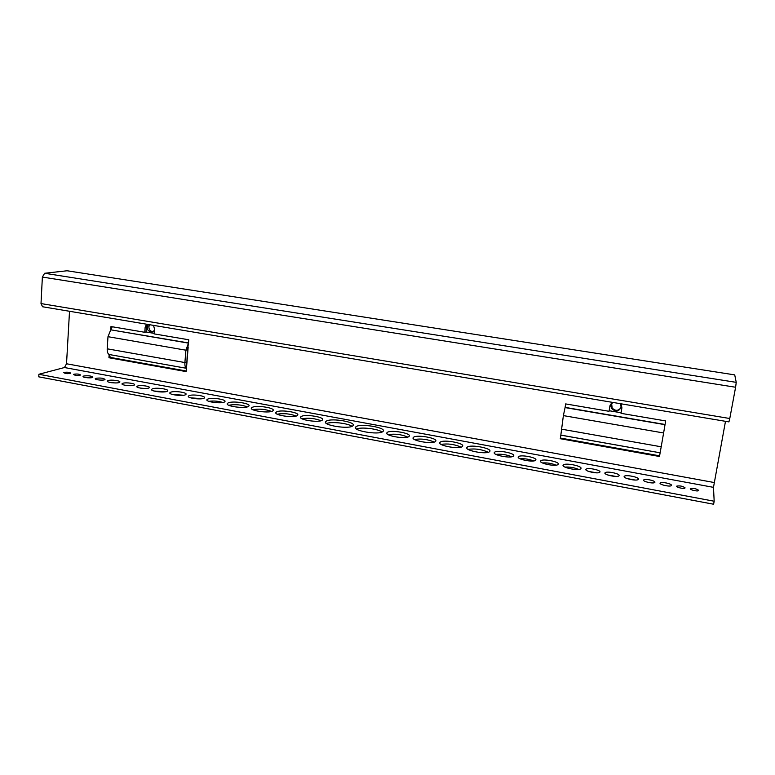<?xml version="1.0" encoding="UTF-8"?>
<svg xmlns="http://www.w3.org/2000/svg" width="775" height="775" viewBox="0 0 775 775"><rect width="100%" height="100%" fill="white"/><g stroke="black" fill="none" stroke-linecap="round" stroke-linejoin="round"><path stroke-width="1.16" d="M69.517 311.279L66.524 363.766L64.451 367.534L713.484 487.349L725.487 421.319M64.451 367.534L38.886 374.277L38.75 376.834L713.61 504.234L714.172 501.231L38.886 374.277M713.484 487.349L714.172 501.231M382.792 431.627C378.597 435.337 351.211 430.532 355.783 426.918C359.077 422.927 387.548 427.626 383.015 431.442L382.792 431.627M408.958 436.49C405.838 439.58 383.354 435.54 387.122 432.595C389.825 429.369 412.775 433.341 409.045 436.412L408.958 436.49M435.492 441.421C432.634 444.647 409.539 440.413 413.424 437.4C416.204 434.165 439.309 438.33 435.502 441.411L435.492 441.421M462.404 446.429L462.346 446.487C459.488 449.752 436.131 445.305 440.103 442.283C442.893 439.067 465.94 443.319 462.404 446.429M489.703 451.515L489.587 451.641C486.652 454.915 463.101 450.265 467.151 447.233C469.96 444.036 492.89 448.357 489.703 451.515M513.563 455.952L513.418 456.107C510.919 458.848 491.137 454.809 494.566 452.28C496.911 449.636 515.966 453.288 513.563 455.952M535.767 460.079L535.602 460.263C533.316 462.743 515.365 458.965 518.504 456.688C520.626 454.324 537.724 457.667 535.767 460.079M558.232 464.264L558.048 464.496C555.714 466.976 537.618 463.062 540.805 460.786C542.926 458.442 559.986 461.823 558.232 464.264M580.969 468.488L580.746 468.768C578.382 471.248 560.131 467.209 563.357 464.932C565.479 462.607 582.5 466.027 580.969 468.488M599.947 472.023L599.763 472.266C597.893 474.203 583.585 470.958 586.123 469.185C587.779 467.393 601.012 470.086 599.947 472.023M619.109 475.588L618.915 475.86C617.026 477.797 602.592 474.465 605.159 472.702C606.815 470.919 620.039 473.632 619.109 475.588M638.464 479.183L638.261 479.493C636.343 481.43 621.792 478.001 624.388 476.247C626.045 474.474 639.249 477.216 638.464 479.183M654.914 482.244L654.739 482.505C653.218 484.026 641.7 481.275 643.754 479.89C645.062 478.504 655.437 480.694 654.914 482.244M671.489 485.324L671.324 485.615C669.784 487.136 658.178 484.317 660.252 482.932C661.55 481.566 671.925 483.765 671.489 485.324M685.071 487.853L684.945 488.076C683.812 489.18 675.316 487.088 676.827 486.09C680.188 485.605 682.93 486.196 685.071 487.853M698.73 490.401L698.604 490.623C697.471 491.738 688.917 489.606 690.438 488.608C693.79 488.134 696.551 488.734 698.73 490.401M301.31 416.466C305.437 413.85 325.674 417.241 322.381 420.021C319.93 423.16 297.309 419.759 300.845 416.805L301.31 416.466M326.333 421.116C331.235 417.706 357.178 422.172 352.925 425.727C349.757 429.689 321.325 425.184 325.868 421.474L326.333 421.116M276.627 411.874C280.947 409.355 300.7 412.6 297.513 415.323C295.139 418.423 272.606 415.206 276.065 412.261L276.627 411.874M252.282 407.34C256.777 404.928 276.074 408.028 272.984 410.682C270.698 413.763 248.233 410.702 251.613 407.786L252.282 407.34M228.257 402.874C232.926 400.559 251.778 403.523 248.794 406.119C246.586 409.161 224.188 406.265 227.492 403.368L228.257 402.874M189.197 395.608C192.888 393.981 206.518 396.044 204.406 397.914C202.837 400.142 186.126 398.176 188.49 396.035L189.197 395.608M207.807 399.067C211.807 397.207 227.22 399.58 224.808 401.692C223.016 404.201 204.406 401.905 207.09 399.512L207.807 399.067M170.791 392.179C174.559 390.61 187.957 392.596 185.903 394.427C184.382 396.645 167.691 394.756 170.006 392.634L170.791 392.179M152.568 388.788C156.424 387.267 169.599 389.186 167.594 390.988C166.121 393.177 149.449 391.375 151.726 389.273L152.568 388.788M137.659 386.018C140.701 384.865 150.815 386.318 149.294 387.684C148.18 389.37 135.228 388.023 136.962 386.405L137.659 386.018M122.876 383.267C125.967 382.153 135.945 383.557 134.463 384.904C133.368 386.58 120.425 385.282 122.13 383.673L122.876 383.267M108.219 380.544C111.358 379.45 121.2 380.816 119.747 382.153C118.691 383.809 105.758 382.55 107.434 380.951L108.219 380.544M95.964 378.268C100.789 377.745 103.792 378.161 105.003 379.508C104.189 380.796 94.027 379.847 95.325 378.597L95.964 378.268M83.807 376.001C88.621 375.497 91.615 375.894 92.806 377.222C92.012 378.5 81.859 377.58 83.138 376.34L83.807 376.001M73.993 374.18C77.49 373.812 79.66 374.102 80.523 375.052C77.432 375.749 75.088 375.546 73.489 374.432L73.993 374.18M64.238 372.358C67.725 372 69.895 372.291 70.748 373.221C67.667 373.928 65.323 373.724 63.715 372.62L64.238 372.358M735.601 387.248L736.24 382.356L734.719 374.887L67.076 270.766L44.63 273.275L42.373 277.062L735.601 387.248L729.779 418.51L41.007 303.567L42.547 306.755L728.926 421.9L729.779 418.51M41.007 303.567L42.373 277.062M560.868 435.143L660.126 452.803L659.486 456.494L560.286 438.708L560.848 435.085L560.286 438.708M565.895 403.959L565.082 407.582L565.643 403.911L609.053 411.302L609.954 405.79L612.018 402.283M621.075 403.804L621.918 407.805L621.007 413.337L665.667 420.932L663.603 432.973L563.377 415.603L565.082 407.582L665.018 424.681L665.657 420.932M107.202 348.818L184.896 362.555C184.731 365.616 185.254 367.534 186.475 368.299L109.149 354.504L186.475 368.299L186.213 371.613L108.936 357.75L109.149 354.504C107.744 353.72 107.095 351.821 107.202 348.818L107.987 336.689L110.757 329.821L110.97 326.537L144.789 332.291L145.138 327.36L146.514 324.192M153.557 325.374L154.448 328.929L154.08 333.88L188.761 339.779L188.49 343.122L185.884 350.193L187.472 349.728L188.49 343.131L110.747 329.821M188.18 347.074L186.785 364.386L187.472 349.728M186.475 368.28L186.785 364.386M115.649 382.947L111.387 382.685M130.462 385.708L125.967 385.407M145.4 388.478L140.672 388.159M165.211 391.811L153.925 391.007M183.568 395.24L172.157 394.397M222.871 402.477C218.279 401.062 213.59 400.685 208.814 401.324M202.11 398.708L190.582 397.817M247.322 406.856C241.287 404.705 235.087 404.162 228.732 405.238M271.541 411.409C265.467 409.181 259.228 408.609 252.815 409.684M296.098 416.03C289.986 413.724 283.689 413.114 277.227 414.189M351.947 426.327C348.052 423.208 331.051 421.348 326.556 423.537M320.986 420.718C314.834 418.335 308.489 417.677 301.969 418.752M635.18 480.045L626.965 478.543M615.863 476.422L607.726 474.978M596.74 472.837L588.68 471.442M578.722 469.418C574.285 467.577 569.683 466.802 564.927 467.102M556.033 465.145C551.635 463.353 547.082 462.617 542.384 462.937M533.597 460.931C529.238 459.178 524.743 458.48 520.093 458.819M511.694 456.775C506.608 454.625 501.338 453.83 495.884 454.382M488.26 452.271C481.798 449.345 475.065 448.376 468.09 449.355M461.028 447.127C454.615 444.288 447.96 443.377 441.062 444.385M434.174 442.06C427.819 439.309 421.232 438.447 414.402 439.473M407.708 437.071C401.402 434.397 394.882 433.593 388.13 434.639M382.056 432.024C378.161 428.817 360.956 426.802 356.432 429.021M110.757 329.821L188.509 342.947M112.249 326.759L110.922 329.675M109.304 354.572L110.273 357.401L108.936 357.75M660.116 452.852L659.486 456.494M147.405 324.347L146.417 327.069L146.058 331.991L144.789 332.291M186.262 371.012L110.273 357.401M659.593 455.826L560.645 438.098M610.467 404.201L609.053 411.302M561.303 429.118L661.201 446.787L660.126 452.803L560.838 435.085L563.377 415.603M611.659 403.988L612.173 407.989C615.34 411.196 618.285 411.07 621.007 407.602M620.368 403.688L621.124 407.098C618.876 411.67 615.796 412.213 611.872 408.716C610.603 406.332 610.981 404.24 612.977 402.448M630.472 479.502L632.042 479.153M661.201 446.787L663.603 432.973M149.585 324.706L148.868 326.808C148.984 329.704 150.34 331.351 152.946 331.748M154.341 330.402L152.617 331.903C147.734 331.71 146.32 329.239 148.383 324.512M186.484 362.051L184.896 362.555L185.884 350.193L107.987 336.689M714.133 482.515L66.524 363.766M736.24 382.356L44.63 273.275M146.417 327.069L145.138 327.36M610.187 405.248L609.954 405.79M609.286 410.75L621.104 412.765M565.14 407.379L665.057 424.477M146.058 331.991L154.118 333.366M151.726 389.273L151.677 389.854M170.006 392.634L169.967 393.245M207.09 399.512L207.032 400.229M188.49 396.035L188.441 396.664M227.492 403.368L227.404 404.259M251.613 407.786L251.526 408.706M276.065 412.261L275.968 413.211M325.868 421.474L325.733 422.733M300.845 416.805L300.739 417.783M660.145 483.493L660.252 482.932M643.657 480.452L643.754 479.89M624.262 476.954L624.388 476.247M605.042 473.409L605.159 472.702M586.007 469.892L586.123 469.185M563.212 465.823L563.357 464.932M540.669 461.677L540.805 460.786M518.378 457.57L518.504 456.688M494.431 453.239L494.566 452.28M466.996 448.376L467.151 447.233M439.958 443.407L440.103 442.283M413.288 438.505L413.424 437.4M386.987 433.661L387.122 432.595M355.628 428.226L355.783 426.918M612.173 407.989L611.872 408.716"/></g></svg>
